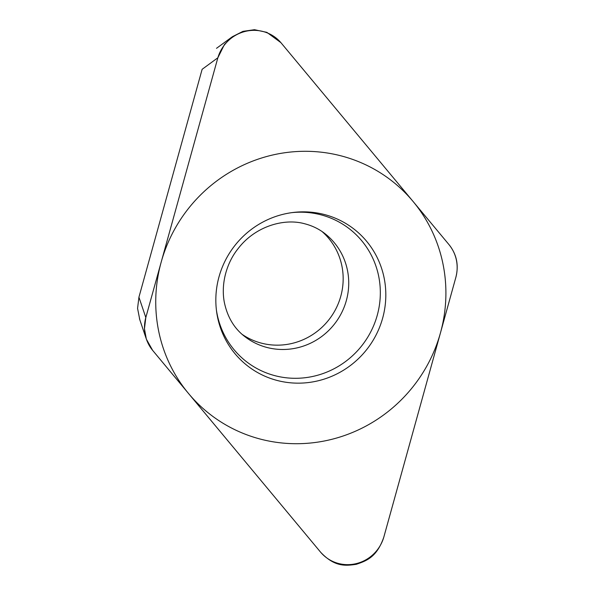 <?xml version="1.0" encoding="UTF-8"?>
<svg xmlns="http://www.w3.org/2000/svg" width="594" height="594" viewBox="0 0 594 594"><rect width="100%" height="100%" fill="white"/><g stroke="black" fill="none" stroke-linecap="round" stroke-linejoin="round"><path stroke-width="0.89" d="M280.873 42.62L266.884 32.358L254.47 29.7L242.961 31.356L232.232 36.783L224.458 44.476L217.857 57.774L145.82 317.545L144.453 328.72L146.339 339.122L152.651 350.378L320.767 552.383C334.875 567.173 345.634 565.882 356.333 564.293C366.639 560.833 376.886 557.068 383.783 537.228L455.828 277.457C458.969 265.214 456.689 254.269 448.997 244.624L280.873 42.62M323.871 214.389A86.657 83.969 -52.1 0 1 382.633 318.206A86.657 83.969 -52.1 0 1 277.769 380.62A86.657 83.969 -52.1 0 1 216.558 311.263A86.657 83.969 -52.1 0 1 293.362 212.444A86.657 83.969 -52.1 0 1 323.871 214.389M216.506 48.314L217.59 47.535M217.857 57.774L202.131 69.305L138.929 297.193L145.82 317.545M139.79 319.728L137.57 308.368L138.929 297.193M322.037 231.519A65.229 63.202 -52.1 0 1 335.209 310.105A65.229 63.202 -52.1 0 1 261.85 343.258A65.229 63.202 -52.1 0 1 242.114 334.348M216.387 309.912A84.029 81.423 127.9 0 0 275.564 375.839A84.029 81.423 -52.1 0 0 377.242 315.317A84.029 81.423 -52.1 0 0 320.263 214.649A84.029 81.423 127.9 0 0 292.01 212.622M261.479 439.382A147.921 143.34 127.9 0 0 440.466 332.848A147.921 143.34 127.9 0 0 340.169 155.628A147.921 143.34 127.9 0 0 161.174 262.162A147.921 143.34 127.9 0 0 261.479 439.382M281.207 43.02A37.274 36.115 127.9 0 0 245.448 31.371A37.274 36.115 127.9 0 0 217.716 58.286L145.857 317.404A37.274 36.115 127.9 0 0 152.74 350.49L320.441 551.989A37.274 36.115 127.9 0 0 356.192 563.632A37.274 36.115 127.9 0 0 383.932 536.716L455.791 277.598A37.274 36.115 127.9 0 0 448.908 244.52L281.207 43.02M324.784 233.516A65.229 63.202 -52.1 0 1 341.639 312.756A65.229 63.202 -52.1 0 1 267.404 347.579A65.229 63.202 127.9 0 1 244.728 336.516C234.162 328.393 227.346 316.944 224.294 302.16C220.82 283.605 226.626 262.771 238.187 248.53C255.205 226.262 284.147 217.931 304.796 223.797C312.303 225.735 318.963 228.98 324.784 233.516M216.513 48.322L231.534 37.318M139.471 318.763L146.102 338.38"/></g></svg>
